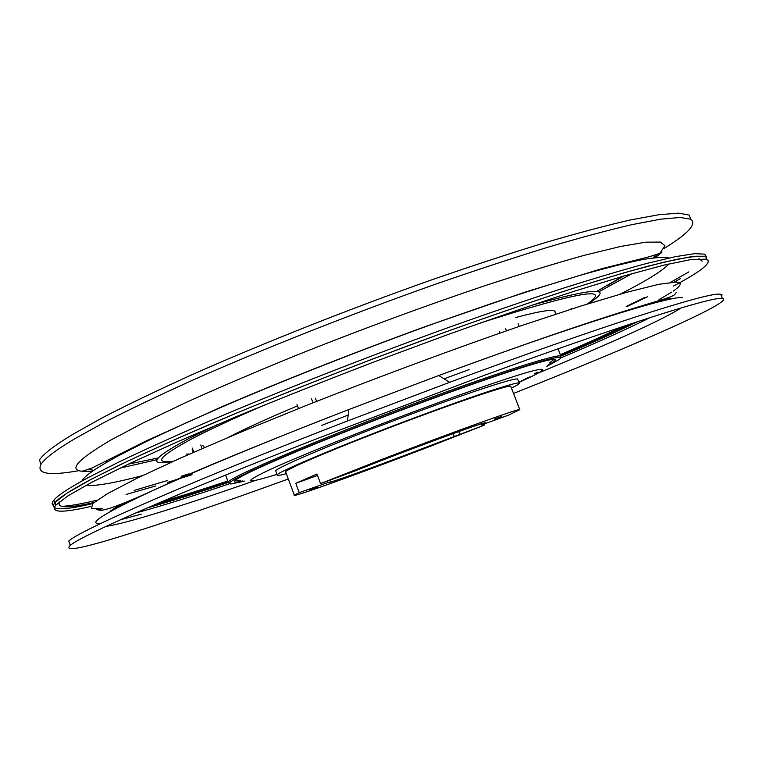 <?xml version="1.0" encoding="UTF-8"?>
<svg xmlns="http://www.w3.org/2000/svg" width="762" height="762" viewBox="0 0 762 762"><rect width="100%" height="100%" fill="white"/><g stroke="black" fill="none" stroke-linecap="round" stroke-linejoin="round"><path stroke-width="1.14" d="M242.888 480.917C232.524 483.318 231.686 482.041 240.373 477.079C258.451 466.554 340.909 432.425 421.881 402.507C485.023 379.095 535.953 362.321 550.088 359.807C557.889 358.426 557.117 360.236 547.773 365.236M240.306 480.25L235.144 480.46M244.621 481.108L231.096 483.946C224.104 484.051 238.858 476.126 275.358 460.181C311.887 444.408 368.951 421.796 422.815 401.841C516.055 367.236 574.167 350.063 558.375 360.007L546.506 366.532M229.324 483.337L228.219 482.165C229.152 477.269 323.564 437.131 422.577 400.593C502.12 371.094 559.537 353.082 560.918 356.187L560.337 357.597M555.831 314.115L555.069 312.172M203.778 446.322L204.264 447.646M554.079 359.312L549.497 362.931M571.719 308.41L570.595 309.324M189.595 454.047L186.242 454.085M528.942 377.247L525.609 378.638L528.942 377.247M537.972 372.161L534.533 373.609L537.972 372.161M286.312 473.65C279.521 475.517 276.482 475.917 277.197 474.85C277.454 471.888 346.596 442.998 418.147 416.462C476.145 394.849 518.96 380.952 519.198 383.172C519.56 383.734 516.979 385.382 511.454 388.106M275.92 471.459L275.701 470.859C275.882 467.697 344.948 438.645 416.509 412.156C474.497 390.573 517.36 376.838 517.665 379.209L517.712 379.343M288.312 478.984C221.561 503.234 165.935 522.284 121.444 536.134C80.658 548.764 63.617 551.831 70.304 545.344C81.048 535.734 175.174 494.043 316.249 438.95L484.461 375.285C618.944 326.022 708.012 297.952 720.938 298.371L722.357 298.399C736.53 300.933 630.05 347.234 513.512 393.44M70.304 545.344L68.751 541.049C79.258 530.647 190.71 481.441 347.472 420.976L449.637 382.314C600.075 326.517 705.974 292.989 719.252 294.132L722.014 294.665L721.614 296.523M90.497 506.53C61.798 513.15 50.225 512.693 55.778 505.168L67.913 495.872L92.212 482.06L128.997 463.839L177.746 441.674L236.877 416.404C280.692 398.355 326.746 380.086 375.028 361.579L446.522 335.07C493.062 318.43 535.8 303.762 574.748 291.074L625.231 275.596L664.073 265.1L690.658 259.604L706.726 259.147C712.47 262.347 701.354 271.339 673.36 286.121M704.164 256.261L695.696 256.242L676.561 259.328L648.005 266.157C624.383 272.586 596.255 280.997 563.623 291.37C528.733 302.819 490.985 315.773 450.399 330.241C367.76 360.121 280.13 394.449 209.045 424.691C175.031 439.379 145.418 452.723 120.215 464.696L89.354 480.279C70.285 490.528 58.779 497.977 54.854 502.615L66.942 493.204L91.211 479.288L127.959 460.991L176.66 438.741L235.763 413.404C279.559 395.335 325.603 377.047 373.875 358.54L445.37 332.051C491.9 315.43 534.648 300.809 573.605 288.169L624.116 272.767L662.997 262.376L689.61 256.975L704.164 256.261M676.713 281.654L675.989 282.045L676.713 281.654M647.367 296.789L627.459 306.343M92.678 503.625C61.874 510.835 49.263 510.492 54.854 502.615L55.778 505.168M699.011 258.651L702.145 261.214L699.011 258.651M680.657 278.482L674.408 282.054L680.657 278.482M644.938 297.399L626.202 306.438M93.859 502.577C67.104 508.587 55.788 508.197 59.931 501.415C55.788 508.197 67.104 508.587 93.859 502.577M499.882 333.099L499.158 331.232M315.392 398.193L316.592 401.364M297.494 405.86C267.633 418.462 244.602 428.949 228.4 437.331M663.873 248.593C688.124 233.753 697.106 223.971 690.829 219.237L689.162 215.065L678.551 213.15L658.863 214.713L629.793 220.085C605.857 225.59 577.472 233.153 544.639 242.783C509.578 253.546 471.735 265.967 431.111 280.054C348.472 309.315 261.204 343.938 190.729 375.275C157.039 390.573 127.778 404.641 102.946 417.462L72.666 434.416C54.035 445.732 42.967 454.285 39.462 460.058L41.005 464.325C36.128 473.974 48.968 476.05 79.524 470.564M690.829 219.237L680.266 217.465L660.635 219.18L631.622 224.704C607.714 230.295 579.358 237.944 546.544 247.64C511.493 258.48 473.659 270.958 433.045 285.074C350.406 314.401 263.1 348.996 192.557 380.219C158.839 395.459 129.54 409.451 104.67 422.186L74.343 439.007C55.664 450.218 44.548 458.657 41.005 464.325M670.531 282.35L688.877 271.872M706.603 257.061L704.736 254.146L694.668 253.66L675.503 256.642L646.909 263.395C623.268 269.767 595.122 278.12 562.489 288.455C527.58 299.857 489.833 312.782 449.237 327.222C366.608 357.064 278.997 391.411 207.94 421.719C173.946 436.445 144.361 449.828 119.177 461.858L88.354 477.517C69.304 487.842 57.826 495.348 53.931 500.053C51.854 502.51 51.616 504.253 53.188 505.263M126.092 494.49L155.762 485.956M167.383 482.432L192.024 474.716M61.322 506.397C69.313 506.035 81.201 503.977 96.965 500.224M134.131 490.423L167.65 480.479M181.185 476.269L188.633 473.907M193.3 452.418L192.148 449.304M200.777 444.998L202.111 448.58M193.805 452.199L192.291 448.094M203.797 446.37L202.835 445.589M515.779 317.516C542.477 310.382 555.593 308.639 555.117 312.277M386.791 458.21L378.362 461.229L386.791 458.21M320.564 483.594L380.752 459.848C450.428 432.94 521.637 407.365 519.779 409.642L508.416 415.185L481.527 424.92L485.28 422.891C488.871 420.043 402.955 451.666 355.616 470.726L320.564 483.594L316.973 474.012L295.77 483.298L317.516 475.469M295.77 483.298L299.256 492.623L294.342 495.148C289.951 498.624 363.588 472.011 429.473 446.627L484.241 425.158L483.851 424.139M510.845 386.534L510.816 386.439C512.235 383.057 440.731 407.565 371.246 434.75C321.993 453.923 286.76 469.306 285.607 471.754L285.788 472.25M299.256 492.623L328.86 482.222C326.088 484.499 376.799 466.192 423.005 448.38L484.241 425.158M427.358 447.199L420.176 449.799L427.358 447.199M317.725 487.251L309.658 490.157L317.725 487.251M501.796 416.404L494.357 419.081L501.796 416.404M277.006 474.345C244.964 484.28 242.125 482.927 268.481 470.287C296.542 457.248 360.112 431.625 421.091 409.003C472.745 389.83 516.017 375.171 533.39 370.723C549.364 366.96 544.535 370.865 518.912 382.438M102.527 508.321L91.535 508.406L92.65 503.653L107.48 493.643L137.027 478.241L181.194 457.762L238.535 433.073L305.972 405.575C378.495 376.923 454.819 348.625 521.16 325.745L580.244 306.238L626.64 292.322L658.701 284.331L676.208 282.054C682.39 282.473 681.39 285.493 673.198 291.103M671.741 292.094L658.997 299.695M622.106 326.765C605.38 334.88 584.787 344.195 560.337 354.682M227.8 481.022C202.368 489.471 180.661 496.233 162.658 501.301M630.193 324.079C611.934 333.042 588.759 343.529 560.661 355.53M228.114 481.87C200.587 491.071 177.222 498.367 158.01 503.768L154.829 504.654M227.971 482.565C196.758 493.081 170.288 501.415 148.552 507.568L147.18 507.949M665.569 298.58L669.646 298.228M229.514 483.737C197.025 494.748 169.497 503.472 146.942 509.911L135.541 513.036M118.939 505.263L110.852 510.74L127.492 501.444M653.586 302.257L670.512 298.961L661.921 299.742M650.177 317.544C628.031 328.641 598.122 342.138 560.451 358.026M681.085 307.943C663.216 319.688 606.438 345.024 538.839 372.751M255.451 480.403C210.674 496.091 173.326 508.34 143.427 517.15C126.435 522.113 113.976 525.189 106.061 526.38M321.735 425.377L348.177 415.071M444.027 378.828L469.078 369.637M141.313 514.15L120.463 519.76M99.86 523.523C87.678 524.037 102.756 514.245 145.075 494.176C188.7 473.821 263.938 442.398 348.844 409.518L438.722 375.533C570.871 326.66 667.236 296.723 682.285 297.399M638.099 321.469C617.611 331.422 591.874 342.967 560.889 356.102M505.444 328.232L506.444 330.813M311.525 398.878L312.992 402.793M620.278 294.122C646.205 280.949 662.416 270.891 668.903 263.957M669.036 258.013C664.512 256.889 655.749 257.404 642.728 259.547C627.183 262.7 607.352 267.662 583.254 274.425C556.822 282.226 527.037 291.646 493.89 302.695L441.16 321.031C367.76 347.339 289.741 377.914 225.723 405.346C195.024 418.729 168.135 430.987 145.066 442.112L116.576 456.762C95.345 468.43 83.791 476.526 81.915 481.041M85.963 485.394C95.421 486.27 114.214 483.032 142.351 475.669M266.338 404.279C235.325 417.624 210.836 428.968 192.862 438.302C159.258 456.295 152.838 463.915 173.612 461.162M216.732 424.863L188.195 438.893C152.39 458.21 147.171 465.801 172.536 461.648M106.328 460.867L106.166 462.62M128.416 464.115L158.115 457.981M596.751 291.36L623.03 276.235M638.68 260.337L637.804 259.385M607.285 285.626L623.907 275.977M643.252 259.451L643.271 258.108M89.44 469.021L93.516 470.506M119.948 468.163L157.01 459.657M654.158 257.747L658.797 254.051M660.244 252.736L664.95 245.774L660.425 242.078L645.776 242.173L620.43 246.497L584.416 255.289C555.336 263.357 521.884 273.596 484.08 285.979C423.596 306.419 361.445 329.346 297.609 354.778C257.013 371.342 219.951 387.172 186.433 402.288L143.266 422.881L110.528 440.207C71.323 463.429 65.437 473.678 92.859 470.964M598.684 291.884L632.05 273.634M653.367 257.842L655.063 255.28M588.397 303.676C615.144 286.588 595.979 287.198 530.923 305.514M587.273 304.028C613.143 285.674 577.434 292.017 480.165 323.05M453.123 433.607L454.123 436.226M327.289 481.146L327.698 482.241M458.762 431.568L459.734 434.092M481.365 423.805L481.746 424.805M560.918 356.187L558.051 348.825M228.219 482.165L225.6 475.097M519.198 383.172L517.665 379.209M518.808 382.172L529.761 376.942M277.197 474.85L275.701 470.859M347.472 420.976L348.844 409.518C278.987 436.674 221.132 460.219 175.289 480.165C132.664 500.301 107.642 510.369 100.222 510.349L96.812 509.616L101.803 508.902M722.357 298.399L720.69 294.208M676.399 292.37L674.875 294.332C672.979 297.351 652.672 301.981 609.61 315.868C565.137 330.098 508.178 349.987 438.722 375.533L449.637 382.314M706.726 259.147L704.736 254.146M518.179 323.726L519.227 326.412M297.009 404.546L298.513 408.556M92.25 471.383C74.076 472.049 87.773 469.811 85.611 470.183L92.469 467.792L145.151 441.436L220.951 407.156C281.283 381.286 355.292 352.063 426.377 326.212L525.37 292.037L602.18 268.595L649.757 256.613L660.806 253.013C659.825 253.698 666.398 248.993 655.263 257.613M53.931 500.053L54.854 502.615M519.779 409.642L510.816 386.439M329.87 480.203L330.298 481.365M294.342 495.148L285.607 471.754M481.127 423.882L481.527 424.92"/></g></svg>
